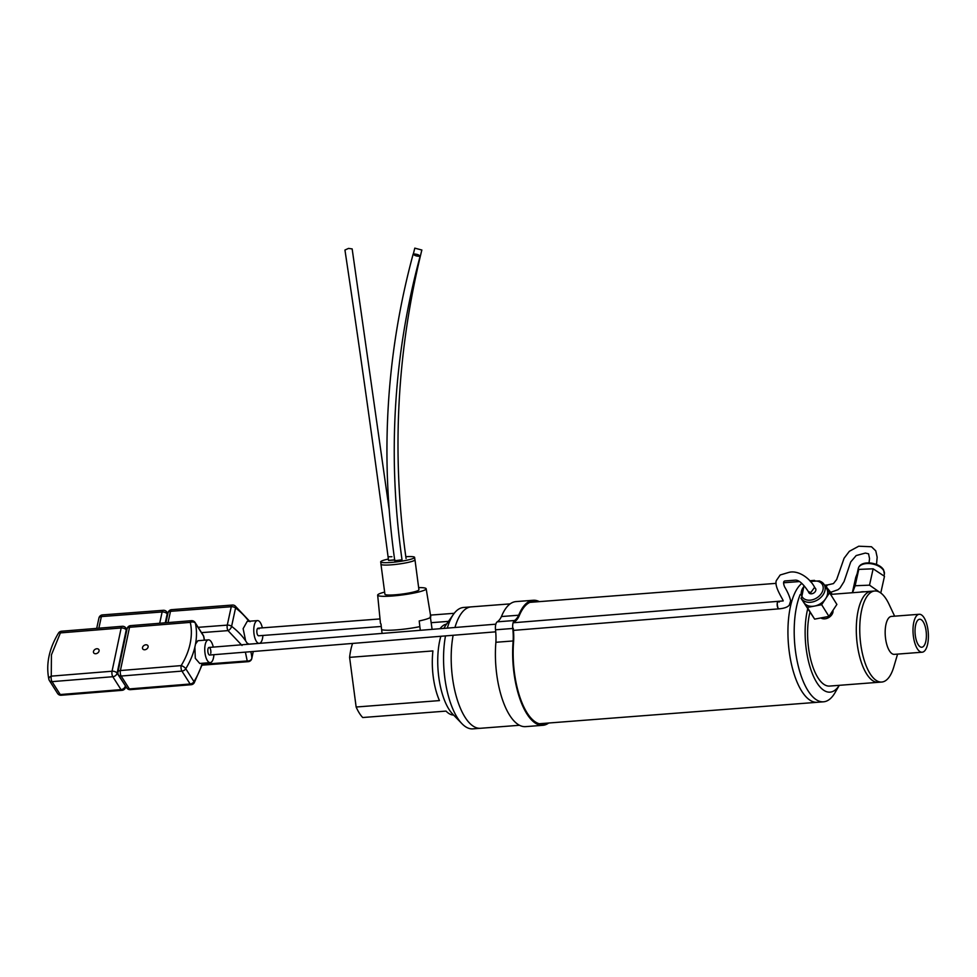 <?xml version="1.0" encoding="UTF-8"?>
<svg xmlns="http://www.w3.org/2000/svg" width="977" height="977" viewBox="0 0 977 977"><rect width="100%" height="100%" fill="white"/><g stroke="black" fill="none" stroke-linecap="round" stroke-linejoin="round"><path stroke-width="1.47" d="M446.599 624.083A45.663 18.209 85.6 0 0 444.865 624.596A45.663 18.209 85.6 0 0 440.029 628.712M356.141 707.018L349.595 657.362L432.921 650.926A45.663 18.209 85.6 0 0 439.455 700.594L356.141 707.018A45.663 18.209 85.6 0 0 362.711 717.521L446.025 711.097A45.663 18.209 85.6 0 0 453.621 715.066M352.575 643.44A45.663 18.209 85.6 0 0 349.595 657.362M447.319 628.113A60.879 24.278 -94.4 0 1 453.462 614.325A60.879 24.278 -94.4 0 1 460.314 608.28A60.879 24.278 -94.4 0 1 463.513 607.474L471.134 606.888A60.879 24.278 85.6 0 0 467.946 607.694A60.879 24.278 -94.4 0 1 471.146 606.888L510.128 603.884M519.508 725.276L480.513 728.28A60.879 24.278 -94.4 0 1 456.674 697.773A60.879 24.278 -94.4 0 1 453.133 635.282A60.879 24.278 85.6 0 0 456.674 697.773A60.879 24.278 85.6 0 0 480.513 728.28L472.892 728.866A60.879 24.278 -94.4 0 1 461.901 723.639L452.62 714.028A49.436 19.711 -94.4 0 1 440.835 636.283M443.888 628.394A49.436 19.711 -94.4 0 1 445.768 625.256L453.462 614.325M461.901 723.639A60.879 24.278 -94.4 0 1 445.5 635.905M454.952 627.503A60.879 24.278 -94.4 0 1 467.946 607.694A60.879 24.278 85.6 0 0 454.952 627.503M800.224 594.48A60.879 24.278 85.6 0 0 797.488 662.675A60.879 24.278 85.6 0 0 823.526 701.804L817.26 702.292A60.879 24.278 -94.4 0 1 789.184 651.28A60.879 24.278 -94.4 0 1 801.848 583.403A60.879 24.278 85.6 0 0 789.184 651.28A60.879 24.278 85.6 0 0 817.26 702.292L539.304 723.737M807.674 608.964A51.744 20.639 85.6 0 0 810.043 667.035A51.744 20.639 85.6 0 0 832.783 691.472A51.744 20.639 85.6 0 0 839.28 685.329L835.03 692.681A60.879 24.278 85.6 0 1 826.725 701.01A60.879 24.278 85.6 0 1 823.526 701.804M832.245 594.285A51.744 20.639 85.6 0 0 828.105 590.633M832.27 594.285L826.921 587.653A60.879 24.278 85.6 0 0 824.319 584.808M814.549 580.387A60.879 24.278 85.6 0 0 814.159 580.411A60.879 24.278 85.6 0 0 811.484 580.997M922.166 652.209L894.334 654.358A19.027 7.584 -94.4 0 1 885.418 637.248A19.027 7.584 -94.4 0 1 890.401 616.682A19.027 7.584 -94.4 0 1 891.403 616.426L919.235 614.277A19.027 7.584 -94.4 0 1 928.15 631.386A19.027 7.584 -94.4 0 1 923.167 651.964A19.027 7.584 -94.4 0 1 922.166 652.209A19.027 7.584 -94.4 0 1 913.251 635.099A19.027 7.584 -94.4 0 1 918.233 614.533A19.027 7.584 -94.4 0 1 919.235 614.277M894.639 616.182L888.948 604.091A45.663 18.209 85.6 0 0 874.72 591A45.663 18.209 85.6 0 0 872.314 591.598A45.663 18.209 85.6 0 0 860.358 640.973A45.663 18.209 85.6 0 0 881.742 682.044A45.663 18.209 85.6 0 0 884.148 681.445A45.663 18.209 85.6 0 0 893.796 666.925L897.57 654.114M868.871 591.867A45.663 18.209 85.6 0 0 856.902 641.242A45.663 18.209 85.6 0 0 878.299 682.312A45.663 18.209 -94.4 0 1 866.575 673.849A45.663 18.209 -94.4 0 1 856.463 623.558A45.663 18.209 -94.4 0 1 871.264 591.268A45.663 18.209 85.6 0 0 868.871 591.867M918.881 619.43A14.044 5.593 -94.4 0 1 919.565 619.259A14.044 5.593 -94.4 0 1 926.196 631.801A14.044 5.593 -94.4 0 1 922.52 647.055A14.044 5.593 -94.4 0 1 921.726 647.25A14.044 5.593 -94.4 0 1 915.205 634.549A14.044 5.593 -94.4 0 1 918.881 619.43M380.993 564.095A17.159 2.113 -7.5 0 0 380.969 564.266L384.914 594.211A17.159 2.113 -7.5 0 0 398.689 594.48A17.159 2.113 -7.5 0 0 417.606 590.755A17.159 2.113 -7.5 0 0 418.925 589.729L414.981 559.784A17.159 2.113 -7.5 0 0 414.907 559.638M380.969 564.266A17.159 2.113 -7.5 0 0 394.757 564.523A17.159 2.113 -7.5 0 0 413.662 560.81A17.159 2.113 -7.5 0 0 414.981 559.784M384.633 592.086A24.462 3.004 -7.5 0 0 379.552 593.698A24.462 3.004 -7.5 0 0 377.659 595.152A24.462 3.004 -7.5 0 0 397.273 595.543A24.462 3.004 -7.5 0 0 424.287 590.242A24.462 3.004 -7.5 0 0 426.167 588.765A24.462 3.004 -7.5 0 0 418.644 587.604M377.659 595.152L380.456 623.363A25.378 3.114 -7.5 0 0 380.981 623.9L381.604 629.579A25.561 3.139 -7.5 0 0 419.841 626.623L419.218 620.945A25.378 3.114 -7.5 0 0 428.818 618.27A25.378 3.114 -7.5 0 0 430.772 616.743L426.167 588.765M430.246 616.231L432.103 629.347M420.318 630.312L419.841 626.623M381.604 629.579L382.105 633.414M405.809 556.707A17.11 2.101 172.5 0 1 414.614 557.391A17.11 2.101 172.5 0 1 413.295 558.417A17.11 2.101 172.5 0 1 394.452 562.129A17.11 2.101 172.5 0 1 380.7 561.86A17.11 2.101 172.5 0 1 382.019 560.835A17.11 2.101 172.5 0 1 388.357 559.064M414.614 557.391L414.932 559.784A17.11 2.101 172.5 0 1 413.613 560.81A17.11 2.101 172.5 0 1 394.757 564.523A17.11 2.101 172.5 0 1 381.018 564.254L380.7 561.86M402.023 559.784L394.781 560.749M394.842 560.004L388.59 560.444M413.283 253.983C414.211 255.485 416.458 256.267 420.025 256.304C419.084 254.802 416.837 254.032 413.283 253.983L413.137 254.142C386.11 354.077 379.992 456.296 394.793 560.798M420.025 256.304L420.159 256.145C393.413 355.103 387.368 456.332 402.035 559.845M413.356 253.947L414.785 248.134L421.563 249.953M391.899 556.731L388.064 556.78L388.541 560.383L394.83 559.858M388.064 556.78C374.423 452.827 360.049 350.572 344.942 250.027L348.557 248.402L352.16 248.927L389.127 509.212M809.933 612.31A45.663 18.209 85.6 0 0 817.871 677.611A45.663 18.209 85.6 0 0 829.595 686.074L881.742 682.044M822.988 617.537A9.343 6.815 -32 0 0 824.6 617.22M820.9 617.928A7.462 5.435 -32 0 0 831.659 614.948A7.462 5.435 -32 0 0 832.978 610.32M815.001 587.91A3.957 2.882 148 0 1 815.551 588.496A3.957 2.882 148 0 1 814.574 592.392A3.957 2.882 148 0 1 810.116 593.662A3.957 2.882 148 0 1 808.846 592.697A3.957 2.882 148 0 1 808.553 591.94M826.469 588.252L829.571 592.746L821.645 604.714L814.476 606.082A13.336 9.733 148 0 1 808.223 605.777A13.336 9.733 148 0 1 804.12 602.809A13.336 9.733 148 0 1 803.949 602.54L801.445 598.559A13.336 9.733 148 0 0 805.72 601.795A13.336 9.733 148 0 0 820.753 597.533A13.336 9.733 148 0 0 824.063 584.405A13.336 9.733 148 0 0 819.788 581.168M826.383 588.13A13.336 9.733 148 0 1 826.554 588.398A13.336 9.733 148 0 1 825.602 598.73A13.336 9.733 148 0 1 814.476 606.082L807.32 607.438L800.932 598.193L814.635 619.125L828.948 616.402L836.886 604.433L829.571 592.746M821.645 604.714L828.948 616.402M807.32 607.438L814.635 619.125M860.114 592.135A9.343 5.19 12.5 0 1 862.215 591.769A9.343 5.19 12.5 0 1 864.547 591.793M852.518 592.721L855.144 585.748L869.518 585.162L880.729 592.966M869.518 585.162L873.133 568.809L884.478 576.296L880.851 592.648M873.133 568.809L858.771 569.396L855.144 585.748M858.771 569.396L855.73 577.468L852.347 592.734M257.501 620.603L247.205 621.384L243.126 628.663L245.654 640.875L246.998 643.013L248.927 644.148L259.223 643.367A11.419 4.531 -94.3 0 1 256.353 641.303A11.419 4.531 -94.3 0 1 253.8 628.724A11.419 4.531 -94.3 0 1 257.501 620.603A11.419 4.531 -94.3 0 1 260.37 622.667A11.419 4.531 -94.3 0 1 262.337 627.869M381.262 626.465L258.649 635.783A3.81 1.514 -94.3 0 1 257.684 635.087A3.81 1.514 -94.3 0 1 256.841 630.898A3.81 1.514 -94.3 0 1 258.075 628.187A3.81 1.514 -94.3 0 1 259.027 628.87M242.027 645.455L228.02 630.617L201.518 632.632M202.483 664.348L247.218 660.953L245.398 652.135M245.654 640.875A79.137 43.464 -167.8 0 0 231.598 626.33A3.957 2.174 127.7 0 1 228.02 630.617A3.957 1.575 85.7 0 1 227.275 625.121L198.148 627.332M202.239 665.154L248.219 661.661A3.957 1.575 -94.3 0 1 247.218 660.953A3.957 3.273 -1.8 0 0 251.822 658.254A79.137 43.464 -167.8 0 0 250.796 651.696M250.039 621.702L235.103 605.862A3.957 2.174 127.7 0 1 235.567 607.938L231.598 626.33A3.957 2.174 -167.8 0 0 227.275 625.121L231.256 606.729L170.486 611.333L168.056 622.581M262.911 635.453A11.419 4.531 -94.3 0 1 259.223 643.367M876.503 564.45L877.163 557.22L875.783 550.869L871.484 546.754L858.746 546.216L849.343 551.309L844.091 558.233L836.678 579.508L833.454 583.587L827.372 584.979L826.224 586.823A3.81 1.514 -94.3 0 1 826.395 586.115A3.81 1.514 -94.3 0 1 827.36 584.979A3.81 1.514 -94.3 0 1 827.434 584.979M142.52 647.495A3.041 2.235 147.5 0 1 144.95 644.979A3.041 2.235 147.5 0 1 147.869 645.638A3.041 2.235 147.5 0 1 148.089 647.043A3.041 2.235 147.5 0 1 145.658 649.571A3.041 2.235 147.5 0 1 142.727 648.899A3.041 2.235 147.5 0 1 142.52 647.495M204.449 640.179L203.814 636.686A3.957 2.589 167.7 0 0 203.582 636.112L195.376 623.216A3.957 2.589 167.7 0 0 190.295 622.373C191.761 629.005 191.712 636.088 190.149 643.635C188.61 650.975 185.618 658.303 181.172 665.606A3.957 1.49 31.5 0 1 185.764 668.744L193.971 681.641A3.957 1.49 31.5 0 1 194.203 682.838L202.801 663.224M213.902 654.688A11.419 4.519 -94.6 0 1 213.499 657.777A11.419 4.519 -94.6 0 1 210.263 662.614L199.748 663.468L195.29 658.315L194.875 647.128L195.51 644.087L197.904 640.717L208.419 639.862A11.419 4.519 -94.6 0 1 213.279 647.104M210.263 662.614A11.419 4.519 -94.6 0 1 205.72 656.654A11.419 4.519 -94.6 0 1 205.182 644.698A11.419 4.519 -94.6 0 1 208.419 639.862M495.705 631.826L209.652 655.03A3.81 1.502 -94.6 0 1 208.138 653.039A3.81 1.502 -94.6 0 1 207.954 649.058A3.81 1.502 -94.6 0 1 209.029 647.446A3.81 1.502 -94.6 0 1 210.543 649.436A3.81 1.502 -94.6 0 1 210.727 653.418M779.035 608.842A3.81 1.502 -94.6 0 1 778.999 608.842A3.81 1.502 -94.6 0 1 777.826 607.767A3.81 1.502 -94.6 0 1 777.191 603.676A3.81 1.502 -94.6 0 1 778.388 601.258A3.81 1.502 -94.6 0 1 778.449 601.258M93.487 651.476A3.041 2.235 147.5 0 1 95.917 648.948A3.041 2.235 147.5 0 1 98.848 649.607A3.041 2.235 147.5 0 1 99.056 651.024A3.041 2.235 147.5 0 1 96.625 653.54A3.041 2.235 147.5 0 1 93.707 652.88A3.041 2.235 147.5 0 1 93.487 651.476M51.427 654.883L51.268 676.145L112.05 671.223L121.172 627.979L60.403 632.901L51.427 654.883M57.582 693.438A3.957 3.957 0 0 0 61.246 695.258A3.957 1.563 -94.6 0 1 60.244 694.537A3.957 2.907 -32.5 0 1 57.582 693.438L49.375 680.542A3.957 2.907 -32.5 0 1 49.082 679.821A3.957 2.589 -12.3 0 1 48.85 679.259L48.85 679.259A3.957 2.589 -12.3 0 1 51.268 676.145A3.957 1.563 -94.6 0 0 52.037 681.641L112.807 676.719A3.957 1.563 -94.6 0 1 112.05 671.223A3.957 2.186 11.9 0 1 117.106 673.19L126.241 629.945A3.957 2.186 -168.1 0 0 121.172 627.979A3.957 1.563 85.4 0 1 122.296 626.294L61.527 631.227A3.957 1.563 85.4 0 0 60.403 632.901A3.957 1.49 -148.5 0 0 58.473 633.108C49.045 648.777 45.834 664.165 48.85 679.259A3.957 3.957 0 0 0 49.375 680.542A3.957 2.907 -32.5 0 0 52.037 681.641L60.244 694.537L121.014 689.615L112.807 676.719A3.957 2.907 -32.5 0 0 117.106 673.19L125.386 685.744M779.365 601.966C777.13 601.185 776.691 603.236 778.022 608.146L778.999 608.842C784.311 608.366 787.755 607.108 789.331 605.068L790.637 600.818C789.746 596.715 787.718 592.038 784.568 586.786C783.127 583.086 783.298 581.144 785.044 580.936L795.376 580.143C798.881 579.996 803.204 583.806 808.333 591.573L810.812 592.526L814.623 587.311C809.921 578.115 798.246 569.982 789.037 572.351L780.171 574.989L776.312 580.619C773.882 587.043 784.616 601.539 783.041 600.94L513.841 622.715M809.396 593.295L808.333 591.573M513.243 628.321A31.96 12.75 -94.4 0 1 513.633 641.339A61.49 24.523 85.6 0 0 542.772 724.091A61.49 24.523 85.6 0 0 546.167 723.212M548.708 723.017A62.699 24.999 -94.4 0 1 542.87 725.3A62.699 24.999 -94.4 0 1 513.145 640.949L495.889 642.28A62.699 24.999 85.6 0 0 525.614 726.632L542.87 725.3M495.889 642.28A30.739 12.261 85.6 0 0 495.51 629.799A7.303 2.919 -94.4 0 1 497.22 621.836A30.739 12.261 85.6 0 0 501.433 616.548A62.699 24.999 -94.4 0 1 515.966 601.6L533.222 600.269A62.699 24.999 -94.4 0 1 539.328 601.624M495.51 629.799L512.766 628.467A30.739 12.261 -94.4 0 1 513.145 640.949M536.788 601.82A61.49 24.523 85.6 0 0 533.308 601.478A61.49 24.523 85.6 0 0 519.056 616.157A31.96 12.75 -94.4 0 1 514.671 621.69M512.766 628.467A7.303 2.919 -94.4 0 1 514.476 620.505A30.739 12.261 85.6 0 0 518.689 615.217A62.699 24.999 -94.4 0 1 533.222 600.269M501.433 616.548L518.689 615.217M810.666 581.816A11.809 8.622 148 0 1 818.433 581.462A11.809 8.622 148 0 1 821.278 593.637A11.809 8.622 148 0 1 805.976 599.731A11.809 8.622 148 0 1 804.315 586.066M883.965 575.954L884.356 574.171A13.336 7.413 -167.5 0 0 883.721 570.666A13.336 7.413 -167.5 0 0 869.933 563.595A13.336 7.413 -167.5 0 0 858.319 568.406L857.147 573.707M247.743 644.307A79.137 43.464 -167.8 0 0 246.998 643.013M248.781 621.262A79.137 43.464 -167.8 0 0 235.567 607.938A3.957 2.174 -167.8 0 0 231.256 606.729A3.957 1.575 85.7 0 1 232.392 605.044L171.622 609.66A3.957 1.575 85.7 0 0 170.486 611.333A3.957 2.174 -167.8 0 0 168.056 612.762L165.895 622.764M251.822 658.254L253.275 651.488L251.785 658.559A3.957 2.174 -167.8 0 0 251.822 658.254M98.86 628.199L101.364 616.585A3.957 1.575 -94.3 0 1 102.5 614.899A3.957 3.957 0 0 0 98.933 618.014A3.957 2.174 12.2 0 1 101.364 616.585L162.133 611.968A3.957 1.575 -94.3 0 1 163.269 610.295L102.5 614.899M167.873 613.629L166.908 612.115A3.957 2.907 147.7 0 1 167.189 613.959L167.641 614.68M159.691 623.265L162.133 611.968A3.957 2.174 12.2 0 1 167.189 613.959L165.272 622.813M98.909 618.307A3.957 2.174 12.2 0 1 98.933 618.014L96.699 628.37M203.814 636.686A3.957 3.957 0 0 0 203.289 635.404L195.082 622.508A3.957 2.907 147.5 0 1 195.376 623.216A79.137 58.119 147.5 0 1 195.51 644.087M202.215 663.273A79.137 58.119 147.5 0 1 193.971 681.641A3.957 2.907 147.5 0 1 190.136 683.998A3.957 1.563 85.4 0 0 191.138 684.718A3.957 3.957 0 0 0 194.203 682.838M195.082 622.508A3.957 3.957 0 0 0 191.419 620.688L130.649 625.622A3.957 1.563 85.4 0 0 129.526 627.295L120.403 670.54L181.172 665.606A3.957 1.563 85.4 0 0 181.93 671.101L190.136 683.998L129.367 688.932A3.957 1.563 85.4 0 0 130.368 689.652L191.138 684.718M203.289 635.404A3.957 2.907 147.5 0 1 203.582 636.112A79.137 58.119 147.5 0 1 204.291 640.191M194.875 647.128A79.137 58.119 147.5 0 1 185.764 668.744A3.957 2.907 147.5 0 1 181.93 671.101L121.16 676.035A3.957 1.563 85.4 0 1 120.403 670.54A3.957 2.186 -168.1 0 0 117.973 671.993L127.095 628.748A3.957 2.186 -168.1 0 1 129.526 627.295L190.295 622.373A3.957 1.563 85.4 0 1 191.419 620.688M117.973 671.993A3.957 3.957 0 0 0 118.51 674.936A3.957 2.907 147.5 0 0 121.16 676.035L129.367 688.932A3.957 2.907 147.5 0 1 126.717 687.832A3.957 3.957 0 0 0 130.368 689.652M126.692 630.666L126.241 629.945A3.957 2.907 -32.5 0 0 125.948 628.113A3.957 3.957 0 0 0 122.296 626.294M125.569 687.197A3.957 2.186 -168.1 0 0 125.312 686.086A3.957 2.907 -32.5 0 1 121.014 689.615A3.957 1.563 -94.6 0 0 122.015 690.324A3.957 3.957 0 0 0 125.569 687.197L125.752 686.318M514.476 620.505L497.22 621.836M799.357 581.559L783.688 582.768M776.092 583.354L529.925 602.357M814.159 580.411L809.799 580.753M874.72 591L830.609 594.407M421.856 249.978C396.699 352.196 391.435 455.038 406.066 558.49M826.554 588.398L824.063 584.405L819.471 580.9L810.336 581.4M803.986 585.663L801.445 598.559M858.319 568.406C860.481 559.565 879.654 562.312 883.635 569.994L884.356 574.171M248.219 661.661A3.957 3.957 0 0 0 251.785 658.559M171.622 609.66A3.957 3.957 0 0 0 168.056 612.762M235.103 605.862A3.957 3.957 0 0 0 232.392 605.044M258.075 628.187L380.016 618.929M430.503 615.107L454.22 613.3M824.698 585.186L827.36 584.979M431.223 622.679L448.504 621.372M166.908 612.115A3.957 3.957 0 0 0 163.269 610.295M830.67 592.294L837.961 589.729L840 588.056L844.067 581.559L850.723 561.946L856.17 555.559L865.39 553.067L868.565 553.812L869.53 558.588L869.054 562.886M118.51 674.936L126.717 687.832M130.649 625.622A3.957 3.957 0 0 0 127.095 628.748M209.029 647.446L495.827 624.181M513.438 630.385L778.999 608.842M61.527 631.227A3.957 3.957 0 0 0 58.473 633.108M61.246 695.258L122.015 690.324M126.912 629.628L125.948 628.113M815.844 589.253L814.684 587.385"/></g></svg>
